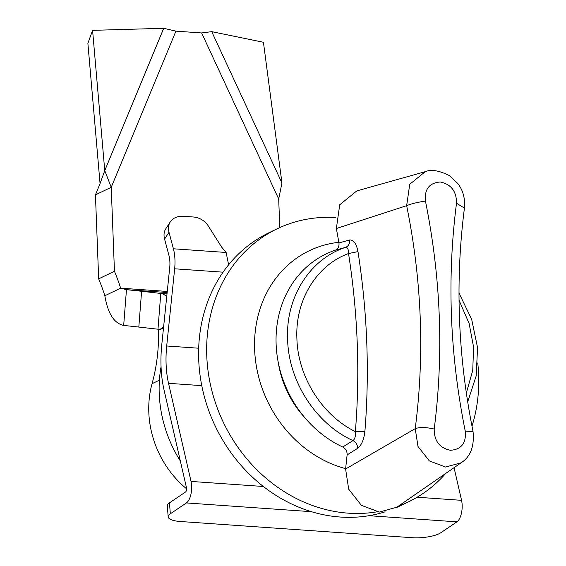<?xml version="1.0" encoding="UTF-8"?>
<svg xmlns="http://www.w3.org/2000/svg" width="566" height="566" viewBox="0 0 566 566"><rect width="100%" height="100%" fill="white"/><g stroke="black" fill="none" stroke-linecap="round" stroke-linejoin="round"><path stroke-width="0.85" d="M466.334 393.009L472.744 370.419L473.601 347.156L469.122 323.497L459.04 300.263M355.37 431.632C360.125 372.761 357.846 313.401 348.529 253.547C316.415 265.221 294.999 300.475 296.909 338.744C297.942 376.956 322.174 415.387 355.37 431.632L364.886 431.49C369.655 372.039 367.355 312.078 357.981 251.615C356.396 243.571 353.608 239.701 349.625 239.991L338.97 242.92C339.282 246.797 338.008 249.231 335.15 250.229A107.674 93.991 64.4 0 0 276.123 344.234A107.674 93.991 64.4 0 0 342.713 447.013L353 440.61C354.953 438.968 355.745 435.976 355.37 431.632M357.981 251.615L348.529 253.547C348.571 249.337 347.588 247.271 345.578 247.37C309.715 259.002 285.476 297.61 287.613 339.678C288.702 381.675 316.054 423.884 353 440.61C356.056 442.301 357.599 444.883 357.634 448.35C361.504 445.265 363.924 439.64 364.886 431.49M357.634 448.35L347.114 454.894C347.234 451.343 345.762 448.711 342.713 447.013M338.97 242.92L336.36 228.523L339.713 204.786L356.813 190.905L425.229 171.675L409.727 184.304L406.657 205.677C421.875 280.814 424.726 355.137 415.218 428.646L418.019 446.517L429.353 460.915L445.576 467.042L461.106 462.804L396.787 507.242L379.326 512.067L361.363 505.318L348.698 489.173L345.593 469.009L347.114 454.894M461.106 462.804L461.134 462.783C470.558 456.72 474.52 446.249 473.02 431.384L465.266 431.207C466.363 443.107 461.417 449.468 450.423 450.295C439.534 447.996 434.122 440.914 434.207 429.042C426.085 427.188 419.753 427.054 415.218 428.646L345.593 469.009M434.207 429.042C443.836 353.927 440.914 277.948 425.448 201.086C424.351 189.185 429.297 182.825 440.291 181.997C451.18 184.297 456.592 191.379 456.507 203.251L464.431 208.111C465.252 198.383 463.016 190.162 457.731 183.441L449.277 175.538C438.954 170.451 430.931 169.17 425.193 171.703M425.448 201.086C417.567 202.225 411.298 203.76 406.657 205.677L336.36 228.523M368.975 515.697L456.918 521.845L440.843 532.719A21.536 6.268 -4.5 0 1 412.154 537.7L180.285 521.498A21.536 6.268 -4.5 0 1 168.18 516.857A21.536 6.268 -4.5 0 1 170.331 513.815L186.405 502.941A14.355 6.276 -86 0 0 191.032 481.425L168.534 383.323A57.428 25.095 94 0 1 166.701 345.989L174.653 268.793L223.054 272.175M170.302 221.858A21.536 15.24 -146.9 0 1 183.724 216.318L193.749 217.019C199.784 217.74 204.574 220.634 208.118 225.707L221.631 247.101L226.124 252.464L173.408 248.785L169.015 232.279A21.536 15.24 -146.9 0 1 170.302 221.858L165.866 228.657A21.536 15.24 33.1 0 0 164.579 239.071L168.979 255.577A17.228 7.528 94 0 1 169.722 267.584L161.77 344.779A68.91 30.111 -86 0 0 163.963 389.578L186.469 487.687A2.872 1.252 94 0 1 185.542 491.988L169.467 502.856A21.536 6.268 175.5 0 0 167.317 505.898L168.18 516.857M456.918 521.845A14.355 6.276 -86 0 0 461.552 500.33L454.059 467.665M226.124 252.464L228.607 264.789M173.408 248.785A28.71 12.544 94 0 1 174.653 268.793M186.589 488.798A93.319 81.462 -115.6 0 1 152.063 383.684A182.125 158.982 64.4 0 0 158.494 330.332L158.501 330.254A1.436 0.63 -86 0 0 157.985 329.207L160.772 293.429L141.606 291.285A182.125 2.986 4.5 0 0 126.466 289.672L120.636 288.172A182.125 158.982 64.4 0 0 114.452 271.27L111.226 187.304L104.76 170.614L92.583 30.345L163.716 28.3L175.913 31.151L201.623 32.948L211.719 31.654L263.438 42.28L281.953 183.002L278.691 199.006L279.788 227.589M157.985 329.207L138.819 327.063A182.125 2.986 4.5 0 0 123.678 325.45C114.063 323.335 107.788 313.437 104.852 295.749A182.125 158.982 64.4 0 0 98.668 278.847L95.442 194.874L111.226 187.304L175.913 31.151M98.668 278.847L114.452 271.27M123.678 325.45L126.466 289.672L167.154 292.516M95.442 194.874L100.062 183.596L87.886 43.32L92.583 30.345M163.716 28.3L104.76 170.614L99.849 184.106M167.267 291.433L120.636 288.172L104.852 295.749M158.494 330.332L163.51 327.926M163.588 327.155L158.501 330.254M166.701 296.895A37.328 16.308 -86 0 0 160.772 293.429L167.02 293.867M161.062 366.74A121.308 105.899 64.4 0 0 180.356 461.042M477.739 362.94A151.497 132.246 -115.6 0 1 471.98 426.163M445.739 473.409A151.497 132.246 -115.6 0 1 408.235 501.985A151.497 132.246 -115.6 0 1 398.322 506.181M377.006 511.834A151.497 132.246 -115.6 0 1 347.956 513.143A151.497 132.246 -115.6 0 1 211.599 389.656A151.497 132.246 -115.6 0 1 277.177 228.798A151.497 132.246 -115.6 0 1 335.85 217.535M408.235 501.985L400.169 505.848A151.497 132.246 -115.6 0 1 396.073 507.716M385.113 511.813A151.497 132.246 -115.6 0 1 339.89 517.006A151.497 132.246 -115.6 0 1 203.541 393.526A151.497 132.246 -115.6 0 1 269.119 232.668L277.177 228.798M304.6 417.404A92.683 80.91 -115.6 0 1 278.288 362.558M345.635 468.655A117.834 102.863 -115.6 0 1 254.587 348.472A117.834 102.863 -115.6 0 1 338.864 242.305M335.15 250.229L345.578 247.37C348.507 246.076 349.859 243.621 349.625 239.991M456.507 203.251C446.878 278.359 449.8 354.344 465.266 431.207M198.68 348.217L166.701 345.989M168.534 383.323L201.772 385.644M170.331 513.815L169.467 502.856M186.405 502.941L311.406 511.678M461.552 500.33L417.128 497.224M263.36 486.484L191.032 481.425M164.579 239.071L169.015 232.279M152.063 383.684L159.407 380.161M138.819 327.063L141.606 291.285M211.719 31.654L281.953 183.002M201.623 32.948L278.691 199.006M458.998 293.103L471.669 319.33L477.555 347.623L476.204 375.852L467.686 401.881M473.02 431.391C457.866 356.049 455.007 281.635 464.431 208.125"/></g></svg>

